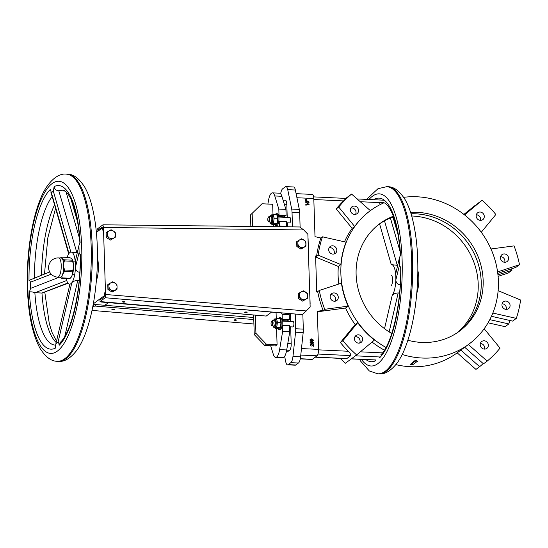 <?xml version="1.0" encoding="UTF-8"?>
<svg xmlns="http://www.w3.org/2000/svg" width="548" height="548" viewBox="0 0 548 548"><rect width="100%" height="100%" fill="white"/><g stroke="black" fill="none" stroke-linecap="round" stroke-linejoin="round"><path stroke-width="0.82" d="M93.324 303.818L104.052 295.886L104.805 292.666L104.168 296.913L99.983 300.009L100.031 301.571L105.216 297.742L105.552 294.488L103.442 227.434L102.921 224.817L97.743 228.646L97.791 230.208L102.154 227.05L102.846 230.249L101.928 228.263L96.386 232.359L101.928 228.263L102.757 228.304L101.928 228.263L102.846 230.249L102.154 227.05L97.791 230.208L98.859 230.53L97.791 230.208L97.743 228.646L102.921 224.817L292.488 226.879L292.029 212.172A8.028 2.5 -87.3 0 0 291.687 209.048L287.727 189.649A8.028 2.5 -87.3 0 0 285.933 186.615A8.028 2.5 -87.3 0 0 285.309 186.827L282.652 188.793A8.028 2.5 -87.3 0 0 280.665 193.828A8.028 2.5 -87.3 0 1 282.652 188.793L285.309 186.827A8.028 2.5 -87.3 0 1 285.933 186.615L293.557 186.971A8.028 2.5 92.7 0 1 295.351 190.012L299.311 209.405A8.028 2.5 92.7 0 1 299.653 212.528L292.029 212.172A8.028 2.5 -87.3 0 0 291.687 209.048L287.727 189.649A8.028 2.5 -87.3 0 0 285.933 186.615L293.557 186.971A8.028 2.5 92.7 0 1 295.351 190.012L299.311 209.405A8.028 2.5 92.7 0 1 299.653 212.528L292.029 212.172L292.488 226.879L299.715 226.968L303.75 229.968L299.715 226.968L102.921 224.817L103.442 227.434L105.552 294.488L105.216 297.742L271.575 312.107L266.218 316.066L100.031 301.571L105.216 297.742L302.469 314.641L310.154 307.065L307.866 234.243L303.75 229.968L103.442 227.434L303.75 229.968L307.866 234.243L310.154 307.065L302.469 314.641L295.228 314.045L295.694 328.752L295.228 314.045L271.575 312.107L266.218 316.066L100.887 301.989L100.031 301.571L99.983 300.009L104.168 296.913L104.805 292.666L104.052 295.886L104.661 295.92L104.052 295.886L93.324 303.818M92.728 306.969L93.667 306.277L93.619 304.709L93.085 305.106L95.311 304.503L95.359 306.072L93.667 306.277L93.619 304.709L95.311 304.503L95.359 306.072L93.667 306.277L92.728 306.969M311.298 346.055L310.024 345.055L310.949 344.103L310.024 345.055L311.12 343.98L313.189 345.569L313.47 344.048L313.538 346.288L312.161 344.945L310.709 344.452L311.154 344.274L310.524 344.959L311.298 346.055L310.024 345.055L311.134 346.178L310.189 344.932L311.12 343.98L313.189 345.569L312.97 344.151L313.011 345.391L312.97 344.151L313.47 344.048L313.538 346.288L311.154 344.274L310.524 344.959L311.298 346.055M310.545 344.144L311.12 343.98L310.545 344.144M318.539 349.384A5.35 1.665 92.7 0 1 317.025 355.823L312.339 359.289A5.35 1.665 92.7 0 1 311.922 359.433A5.35 1.665 92.7 0 0 312.339 359.289L300.311 358.721L312.339 359.289L317.025 355.823L300.784 355.049L317.025 355.823A5.35 1.665 92.7 0 0 318.539 349.384L301.475 348.576L318.539 349.384L317.34 311.25L318.539 349.384M416.781 360.392L416.781 360.906L413.562 361.598L413.569 361.077L413.562 361.598A83.502 76.919 -126.5 0 0 414.583 361.694L410.733 364.543A83.502 76.919 -126.5 0 0 412.781 364.694L416.631 361.844A83.502 76.919 -126.5 0 0 417.658 361.899L416.781 360.906L413.562 361.598A83.502 76.919 -126.5 0 0 414.583 361.694L410.733 364.543L410.74 364.023L410.733 364.543A83.502 76.919 -126.5 0 0 412.781 364.694L416.631 361.844A83.502 76.919 -126.5 0 0 417.658 361.899L416.781 360.392L413.569 361.077L416.781 360.392L417.658 361.899L416.781 360.392M312.161 344.945L311.154 344.274L310.524 344.959L311.154 344.274L313.538 346.288L312.161 344.945M311.387 342.877L311.148 342.61L312.333 341.5L313.511 342.706L312.463 343.788L313.011 342.795L311.833 341.979L312.333 341.794L311.648 342.555L311.668 343.418L310.045 343L310.168 341.52L310.531 342.658L311.387 342.877L312.333 341.5L313.511 342.706L312.627 343.665L313.011 342.795L312.333 341.794L311.648 342.555L311.833 343.295L310.045 343L310.168 341.52L310.531 342.658L311.387 342.877M311.682 341.671L312.333 341.5L311.682 341.671M313.155 343.48L312.463 343.788L313.175 342.671L312.333 341.794L313.175 342.671L312.62 343.37L313.175 342.671L312.62 343.37L313.155 343.48L312.463 343.788L313.155 343.48M310.038 339.945L310.243 339.281L309.867 340.068L311.6 341.253L309.867 340.068L310.408 339.157L311.696 338.89L313.429 340.109L313.066 340.87L311.764 341.13L310.038 339.945L310.408 339.157L311.696 338.89L313.429 340.109L313.066 340.87L311.6 341.253L312.901 340.993L311.6 341.253L310.038 339.945M313.093 340.082L311.702 339.185L310.367 339.952L311.757 340.835L313.093 340.082L311.702 339.185L310.367 339.952L311.757 340.835L313.093 340.082L312.819 340.644L313.093 340.082L311.702 339.185L310.558 339.465L312.353 339.472L313.093 340.082M310.634 339.404L310.367 339.952L310.634 339.404M312.73 340.698L312.929 340.205L312.73 340.698M305.702 202.041L305.907 201.376L305.531 202.164L307.264 203.349L305.531 202.164L306.079 201.253L307.36 200.979L309.093 202.198L308.736 202.959L307.264 203.349L308.565 203.082L307.264 203.349L305.702 202.041L306.079 201.253L307.36 200.979L309.093 202.198L308.736 202.959L307.435 203.226L305.702 202.041M308.593 202.294L308.188 201.438L307.373 201.274L306.031 202.041L307.421 202.924L308.764 202.171L307.373 201.274L306.031 202.041L307.421 202.924L308.764 202.171L307.373 201.274L306.222 201.554L308.017 201.561L308.764 202.171L308.394 202.794L308.593 202.294M306.298 201.493L306.031 202.041L306.298 201.493M377.442 225.495A66.904 61.636 -126.5 0 1 379.641 224.118A66.904 61.636 -126.5 0 0 377.442 225.495M393.306 218.234A66.904 61.636 -126.5 0 1 393.985 218.049A66.904 61.636 -126.5 0 0 393.306 218.234M411.699 216.001A66.904 61.636 -126.5 0 1 473.547 261.314A66.904 61.636 -126.5 0 1 456.881 332.972A66.904 61.636 -126.5 0 0 473.547 261.314A66.904 61.636 -126.5 0 0 411.699 216.001M378.901 224.331A66.904 61.636 -126.5 0 1 393.574 216.871A66.904 61.636 -126.5 0 0 378.908 224.324A66.904 61.636 -126.5 0 1 393.574 216.871A66.904 61.636 -126.5 0 0 378.908 224.324M411.041 213.775A66.904 61.636 -126.5 0 1 476.212 258.252A66.904 61.636 -126.5 0 1 458.423 331.924A66.904 61.636 -126.5 0 0 476.226 258.231A66.904 61.636 -126.5 0 0 411.034 213.761A66.904 61.636 -126.5 0 1 476.226 258.231A66.904 61.636 -126.5 0 1 458.429 331.917A66.904 61.636 -126.5 0 0 476.212 258.252A66.904 61.636 -126.5 0 0 411.041 213.775M410.438 366.701A82.967 76.425 -126.5 0 1 395.903 364.639A82.967 76.425 -126.5 0 0 410.438 366.701A82.967 76.425 -126.5 0 0 457.169 352.83L460.854 350.104A82.967 76.425 53.5 0 0 461.156 349.884L468.389 344.534A82.967 76.425 53.5 0 0 468.698 344.315L468.944 344.123A82.967 76.425 -126.5 0 1 422.166 358.036A82.967 76.425 -126.5 0 1 402.211 354.488A82.967 76.425 -126.5 0 0 422.166 358.036A82.967 76.425 -126.5 0 0 468.944 344.123A82.967 76.425 -126.5 0 0 490.926 248.861A82.967 76.425 -126.5 0 0 403.691 197.328A82.967 76.425 -126.5 0 1 490.926 248.861A82.967 76.425 -126.5 0 1 468.944 344.123L468.698 344.315A82.967 76.425 53.5 0 1 468.389 344.534L487.172 361.111L468.389 344.534L464.704 347.261L483.487 363.831L487.172 361.111A107.586 99.106 -126.5 0 0 500.036 348.131A107.586 99.106 -126.5 0 1 487.172 361.111L483.487 363.831L464.704 347.261L461.156 349.884A82.967 76.425 53.5 0 1 460.854 350.104L479.637 366.68L460.854 350.104L457.169 352.83A82.967 76.425 -126.5 0 1 410.438 366.701M305.921 246.182L300.975 249.1L296.838 246.504L296.687 241.695L301.633 238.784L305.77 241.38L305.921 246.182L300.975 249.1L296.838 246.504L296.687 241.695L299.475 239.956A4.295 3.959 53.5 0 0 297.824 242.976L297.845 243.641A4.295 3.959 53.5 0 0 299.694 246.833L297.79 245.799L296.838 246.504L297.79 245.799L297.824 242.976A4.295 3.959 53.5 0 1 299.475 239.956L301.633 238.784L303.53 239.812A4.295 3.959 53.5 0 0 300.03 239.647A4.295 3.959 53.5 0 1 303.53 239.812L305.77 241.38L305.955 243.36A4.295 3.959 53.5 0 0 304.106 240.175A4.295 3.959 53.5 0 1 305.955 243.36L305.921 246.182L300.975 249.1L301.934 248.395L297.79 245.799L297.845 243.641A4.295 3.959 53.5 0 0 299.694 246.833L300.263 247.189A4.295 3.959 53.5 0 0 303.77 247.354L301.934 248.395L300.263 247.189A4.295 3.959 53.5 0 0 303.77 247.354L304.318 247.052A4.295 3.959 53.5 0 0 305.976 244.024A4.295 3.959 53.5 0 1 304.318 247.052L305.921 246.182M354.351 206.082A4.281 3.946 53.5 0 0 351.309 212.59A4.281 3.946 53.5 0 0 357.029 213.693A4.281 3.946 53.5 0 0 354.351 206.082A4.281 3.946 53.5 0 0 351.309 212.59A4.281 3.946 53.5 0 0 357.029 213.693A4.281 3.946 53.5 0 0 354.351 206.082M351.837 207.939A4.281 3.946 -126.5 0 1 355.563 214.337A4.281 3.946 -126.5 0 0 350.891 208.014A4.281 3.946 -126.5 0 1 351.837 207.939M264.739 345.459L254.251 334.575L255.923 333.335L266.41 344.219L264.739 345.459L254.251 334.575L255.923 333.335L255.354 315.141L255.923 333.335L266.41 344.219L264.739 345.459L275.411 345.966L264.739 345.459M278.542 215.371A5.891 1.829 92.7 0 1 278.74 221.618A5.891 1.829 92.7 0 1 276.815 225.516L275.802 225.468A5.891 1.829 92.7 0 1 274.904 224.591A5.891 1.829 92.7 0 0 275.802 225.468A5.891 1.829 92.7 0 0 277.678 221.81A5.891 1.829 92.7 0 0 277.528 215.323A5.891 1.829 92.7 0 1 277.678 221.81A5.891 1.829 92.7 0 1 275.802 225.468L276.815 225.516A5.891 1.829 92.7 0 0 278.74 221.618L279.206 221.269L286.316 221.611L286.467 226.386L286.316 221.611L279.206 221.269L278.74 221.618A5.891 1.829 92.7 0 0 278.542 215.371L279.007 215.028L278.816 209.062L274.781 195.965A12.309 3.829 -87.3 0 0 272.425 192.862A12.309 3.829 -87.3 0 0 268.472 200.63L267.897 204.055L268.472 200.63A12.309 3.829 -87.3 0 1 272.425 192.862A12.309 3.829 -87.3 0 1 274.781 195.965L281.891 196.3A12.309 3.829 -87.3 0 0 279.535 193.197L272.425 192.862L279.535 193.197A12.309 3.829 -87.3 0 1 281.891 196.3L285.933 209.398L281.891 196.3L274.781 195.965L278.816 209.062L285.933 209.398L286.118 215.364L285.933 209.398L278.816 209.062L279.007 215.028L286.118 215.364L284.111 216.85L286.118 215.364L278.542 215.371A5.891 1.829 92.7 0 0 277.37 213.754A5.891 1.829 92.7 0 1 278.542 215.371M275.377 214.494A5.891 1.829 92.7 0 1 276.356 213.706A5.891 1.829 92.7 0 1 277.528 215.323A5.891 1.829 92.7 0 0 276.356 213.706A5.891 1.829 92.7 0 0 275.377 214.494M273.685 216.296A4.548 1.418 92.7 0 1 273.822 220.721A4.548 1.418 92.7 0 1 272.657 223.844A4.548 1.418 92.7 0 1 272.308 223.968L271.287 223.913A4.548 1.418 92.7 0 0 272.808 220.673A4.548 1.418 92.7 0 1 271.287 223.913L270.664 223.646L269.897 221.974L270.664 223.646L272.308 223.968A4.548 1.418 92.7 0 0 272.657 223.844L271.835 224.447L275.397 224.618L277.041 223.399L275.397 224.618L271.835 224.447L271.712 223.933L271.835 224.447L273.479 223.235L277.041 223.399L277.72 218.371L277.041 223.399L273.479 223.235L272.657 223.844A4.548 1.418 92.7 0 0 273.822 220.721L274.164 218.207L277.72 218.371L276.761 214.563L277.72 218.371L274.164 218.207L273.822 220.721A4.548 1.418 92.7 0 0 273.685 216.296L274.164 218.207L273.685 216.296A4.548 1.418 92.7 0 0 272.74 214.878A4.548 1.418 92.7 0 1 273.685 216.296L273.205 214.391L276.761 214.563L273.205 214.391L273.685 216.296M270.87 222.022A2.678 0.836 -87.3 0 0 271.829 219.385A2.678 0.836 -87.3 0 0 271.123 216.672L269.089 216.576A2.678 0.836 92.7 0 1 269.794 219.289A2.678 0.836 92.7 0 1 268.835 221.926A2.678 0.836 92.7 0 1 268.575 221.762A2.678 0.836 92.7 0 0 268.835 221.926A2.678 0.836 92.7 0 0 269.794 219.289A2.678 0.836 92.7 0 0 269.089 216.576A2.678 0.836 92.7 0 0 268.815 216.713A2.678 0.836 92.7 0 1 269.089 216.576L271.123 216.672A2.678 0.836 -87.3 0 1 271.829 219.385A2.678 0.836 -87.3 0 1 270.87 222.022L268.835 221.926L270.87 222.022M286.81 204.349A5.35 1.665 -87.3 0 0 285.392 200.239L283.076 200.13L285.392 200.239A5.35 1.665 -87.3 0 1 286.81 204.349L287.227 217.44L286.81 204.349L284.337 204.233L286.81 204.349M305.859 204.377L305.709 205.11L305.859 204.377L309.093 204.822L306.195 204.685L306.044 205.322L305.859 204.377L309.086 204.527L306.195 204.685L306.216 205.192L305.709 205.11L306.044 205.322L305.859 204.377M323.128 310.476L317.34 311.25L323.128 310.476L324.724 309.298A107.586 99.106 -126.5 0 1 319.272 290.474L341.438 283.179A82.967 76.425 53.5 0 0 348.096 306.168L324.724 309.298A107.586 99.106 -126.5 0 1 319.272 290.474L341.438 283.179A82.967 76.425 53.5 0 0 348.096 306.168L324.724 309.298L323.128 310.476A107.586 99.106 53.5 0 1 317.682 291.652L319.272 290.474L317.682 291.652A107.586 99.106 53.5 0 0 323.128 310.476M316.73 291.961L317.682 291.652L316.73 291.961L315.6 255.95L316.73 291.961M316.573 256.348L315.6 255.95L316.573 256.348L318.162 255.176A107.586 99.106 -126.5 0 1 322.443 236.811L346.083 242.168A82.967 76.425 53.5 0 0 340.856 264.595L318.162 255.176A107.586 99.106 -126.5 0 1 322.443 236.811L346.083 242.168A82.967 76.425 53.5 0 0 340.856 264.595L318.162 255.176L316.573 256.348A107.586 99.106 53.5 0 1 320.854 237.99L322.443 236.811L320.854 237.99A107.586 99.106 53.5 0 0 316.573 256.348M314.997 236.661L320.854 237.99L314.997 236.661L313.799 198.527L314.997 236.661M306.483 200.726L305.476 200.431L306.64 200.397L305.476 200.431L306.483 200.726M306.455 199.842L305.448 199.541L306.613 199.506L305.448 199.541L306.613 199.506L305.462 199.835L305.62 199.417L306.455 199.842M484.165 328.759L500.036 348.131L484.165 328.759M482.363 348.453A4.281 3.946 53.5 0 0 487.453 342.596A4.281 3.946 53.5 0 0 481.733 341.5A4.281 3.946 53.5 0 0 482.363 348.453A4.281 3.946 53.5 0 0 487.453 342.596A4.281 3.946 53.5 0 0 481.733 341.5A4.281 3.946 53.5 0 0 482.363 348.453M346.822 358.584L315.312 357.091L346.822 358.584L350.836 355.611L346.822 358.584M345.425 363.221A107.586 99.106 -126.5 0 1 340.212 358.378A107.586 99.106 -126.5 0 0 345.425 363.221L356.645 354.926A107.586 99.106 -126.5 0 1 342.925 340.685L357.68 322.69A82.967 76.425 53.5 0 0 374.435 340.082L356.645 354.926A107.586 99.106 -126.5 0 1 342.925 340.685L357.68 322.69A82.967 76.425 53.5 0 0 374.435 340.082L356.645 354.926L345.425 363.221M340.411 342.541L342.925 340.685L340.411 342.541A107.586 99.106 53.5 0 0 348.24 351.254C350.158 353.111 351.028 354.563 350.836 355.611L317.998 354.056L350.836 355.611C351.028 354.563 350.158 353.111 348.24 351.254L318.546 349.85L348.24 351.254A107.586 99.106 53.5 0 1 340.411 342.541L355.166 324.546A82.967 76.425 -126.5 0 1 345.583 308.024L348.096 306.168L345.583 308.024L317.361 311.805L345.583 308.024A82.967 76.425 -126.5 0 0 355.166 324.546L357.68 322.69L355.166 324.546L340.411 342.541M475.952 369.407L457.169 352.83L475.952 369.407L479.637 366.68A107.586 99.106 -126.5 0 0 483.199 363.577A107.586 99.106 -126.5 0 1 479.637 366.68L475.952 369.407M282.473 325.307L282.008 325.656A5.891 1.829 -87.3 0 0 281.809 319.409L289.392 319.402L289.241 314.627L288.721 313.511L289.241 314.627L282.124 314.285L281.487 312.915L282.124 314.285L289.241 314.627L289.392 319.402L287.378 320.888L289.392 319.402L282.275 319.066L282.124 314.285L282.275 319.066L281.809 319.409A5.891 1.829 -87.3 0 0 280.644 317.792L279.624 317.744A5.891 1.829 -87.3 0 0 278.651 318.532A5.891 1.829 -87.3 0 1 279.624 317.744A5.891 1.829 -87.3 0 1 280.795 319.361A5.891 1.829 -87.3 0 0 279.624 317.744L280.644 317.792A5.891 1.829 -87.3 0 1 281.809 319.409A5.891 1.829 -87.3 0 1 282.008 325.656A5.891 1.829 -87.3 0 1 280.083 329.554A5.891 1.829 -87.3 0 0 282.008 325.656L282.473 325.307L289.584 325.649L289.776 331.615L289.584 325.649L282.473 325.307L282.658 331.28L289.776 331.615L286.72 349.953L289.776 331.615L282.658 331.28L282.473 325.307M287.049 321.313A3.213 1 92.7 0 1 287.378 320.888A3.213 1 92.7 0 0 287.049 321.313M270.664 345.74L273.301 354.282A12.309 3.829 -87.3 0 0 275.658 357.385A12.309 3.829 -87.3 0 0 279.61 349.617L282.658 331.28L279.61 349.617L286.72 349.953A12.309 3.829 -87.3 0 1 282.768 357.721A12.309 3.829 -87.3 0 0 286.72 349.953L279.61 349.617A12.309 3.829 -87.3 0 1 275.658 357.385A12.309 3.829 -87.3 0 1 273.301 354.282L270.664 345.74M490.981 248.977L514.038 245.894A107.586 99.106 -126.5 0 1 519.49 264.711L497.584 271.924L519.49 264.711L515.805 267.438L519.49 264.711A107.586 99.106 -126.5 0 0 514.038 245.894L490.981 248.977M508.27 273.007L498.098 276.356L508.27 273.007L511.955 270.28L497.954 274.891L511.955 270.28A107.586 99.106 -126.5 0 0 511.654 268.801A107.586 99.106 -126.5 0 1 511.955 270.28L508.27 273.007M497.783 273.37L515.805 267.438L497.783 273.37M307.558 298.201L302.612 301.119L298.468 298.523L298.317 293.714L301.112 291.974A4.295 3.959 53.5 0 0 299.455 294.995L299.276 293.009L301.66 291.666L303.263 290.803L305.168 291.831A4.295 3.959 53.5 0 0 301.66 291.666L303.263 290.803L307.407 293.399L307.558 298.201L302.612 301.119L298.468 298.523L298.317 293.714L299.276 293.009L299.475 295.66A4.295 3.959 53.5 0 0 301.325 298.852L299.427 297.817L298.468 298.523L299.427 297.817L299.455 294.995A4.295 3.959 53.5 0 1 301.112 291.974L301.66 291.666A4.295 3.959 53.5 0 1 305.168 291.831L307.407 293.399L307.592 295.379A4.295 3.959 53.5 0 0 305.743 292.194A4.295 3.959 53.5 0 1 307.592 295.379L307.558 298.201L302.612 301.119L303.565 300.414L299.427 297.817L299.475 295.66A4.295 3.959 53.5 0 0 301.325 298.852L301.9 299.208A4.295 3.959 53.5 0 0 305.407 299.372L303.565 300.414L301.9 299.208A4.295 3.959 53.5 0 0 305.407 299.372L305.955 299.071A4.295 3.959 53.5 0 0 307.613 296.043A4.295 3.959 53.5 0 1 305.955 299.071L307.558 298.201M112.991 230.783A4.295 3.959 53.5 0 0 109.49 230.619L111.086 229.756L112.991 230.783L115.231 232.352L115.416 234.332A4.295 3.959 53.5 0 0 113.566 231.146L115.231 232.352L115.436 234.996L115.381 237.154L113.779 238.024A4.295 3.959 53.5 0 0 115.436 234.996L115.381 237.154L110.436 240.072L106.298 237.476L106.141 232.674L108.936 230.927A4.295 3.959 53.5 0 0 107.278 233.948L107.1 231.962L109.49 230.619L111.086 229.756L112.991 230.783A4.295 3.959 53.5 0 0 109.49 230.619L108.936 230.927A4.295 3.959 53.5 0 0 107.278 233.948L107.1 231.962L106.141 232.674L106.298 237.476L107.25 236.77L107.305 234.613A4.295 3.959 53.5 0 0 109.155 237.805L107.25 236.77L107.305 234.613A4.295 3.959 53.5 0 0 109.155 237.805L107.25 236.77L106.298 237.476L110.436 240.072L111.395 239.366L109.723 238.161A4.295 3.959 53.5 0 0 113.231 238.325L111.395 239.366L109.723 238.161A4.295 3.959 53.5 0 0 113.231 238.325L113.779 238.024A4.295 3.959 53.5 0 0 115.436 234.996L115.416 234.332A4.295 3.959 53.5 0 0 113.566 231.146L112.991 230.783M261.999 203.774L250.491 214.932L261.999 203.774L250.491 214.932L250.847 226.386L250.491 214.932L261.999 203.774L272.671 204.281L272.993 214.549L272.671 204.281L261.999 203.774M283.782 217.275A3.213 1 92.7 0 1 284.111 216.85A3.213 1 92.7 0 0 283.782 217.275M286.371 226.804L286.467 226.386L279.35 226.05L279.206 221.269L279.35 226.05L286.467 226.386L286.371 226.804M310.209 342.877L310.168 341.52L310.045 343L311.833 343.295L310.209 342.877M506.674 261.8A4.281 3.946 53.5 0 0 507.701 255.758A4.281 3.946 53.5 0 0 501.208 260.238A4.281 3.946 53.5 0 0 507.078 261.547A4.281 3.946 53.5 0 0 507.701 255.758A4.281 3.946 53.5 0 0 501.208 260.238A4.281 3.946 53.5 0 0 506.674 261.8M345.74 198.397L351.59 194.081L370.373 210.651L351.59 194.081A107.586 99.106 -126.5 0 0 338.726 207.055A107.586 99.106 -126.5 0 1 351.59 194.081L345.74 198.397M336.212 208.918L338.726 207.055L354.659 226.509L338.726 207.055L336.212 208.918L352.145 228.365L354.659 226.509A82.967 76.425 53.5 0 1 370.064 210.877A82.967 76.425 53.5 0 0 354.659 226.509L352.145 228.365A82.967 76.425 -126.5 0 0 344.5 241.812A82.967 76.425 -126.5 0 1 352.145 228.365L336.212 208.918A107.586 99.106 53.5 0 1 343.514 200.924A107.586 99.106 53.5 0 0 336.212 208.918M345.904 198.513L343.514 200.924L313.826 199.513L343.514 200.924L345.904 198.513M280.309 327.437L280.994 322.409L280.028 318.594L276.473 318.429L275.829 318.902L276.473 318.429L280.028 318.594L280.994 322.409L277.432 322.245L276.952 320.333A4.548 1.418 -87.3 0 0 276.007 318.909L274.993 318.861A4.548 1.418 92.7 0 1 276.076 324.711A4.548 1.418 92.7 0 1 274.562 327.951A4.548 1.418 92.7 0 0 276.076 324.711A4.548 1.418 92.7 0 0 274.993 318.861L274.343 319.073L273.418 320.662L274.343 319.073L276.007 318.909A4.548 1.418 -87.3 0 1 276.952 320.333A4.548 1.418 -87.3 0 1 277.096 324.759L277.432 322.245L280.994 322.409L280.309 327.437L276.754 327.272L277.432 322.245L276.952 320.333A4.548 1.418 -87.3 0 1 277.096 324.759A4.548 1.418 -87.3 0 1 275.932 327.875L276.754 327.272L277.096 324.759A4.548 1.418 -87.3 0 1 275.932 327.875L276.754 327.272L280.309 327.437L278.665 328.656L280.309 327.437M245.422 312.566L244.497 312.257L245.422 312.566C244.189 312.237 244.47 312.024 246.258 311.949L247.175 312.264L246.258 311.949C247.491 312.285 247.21 312.49 245.422 312.566C244.189 312.237 244.47 312.024 246.258 311.949C247.491 312.285 247.21 312.49 245.422 312.566M123.327 302.174L122.41 301.859L123.327 302.174C122.094 301.838 122.375 301.633 124.163 301.558L125.088 301.866L124.163 301.558C125.396 301.886 125.115 302.099 123.327 302.174C122.094 301.838 122.375 301.633 124.163 301.558C125.396 301.886 125.115 302.099 123.327 302.174M354.94 336.739A4.281 3.946 53.5 0 0 361.07 342.432A4.281 3.946 53.5 0 0 358.399 334.821A4.281 3.946 53.5 0 0 354.94 336.739A4.281 3.946 -126.5 0 1 359.611 343.075A4.281 3.946 -126.5 0 0 354.933 336.753A4.281 3.946 53.5 0 0 361.07 342.432A4.281 3.946 53.5 0 0 358.399 334.821A4.281 3.946 53.5 0 0 354.94 336.739M303.311 329.115L302.845 314.292L303.311 329.115A8.028 2.5 92.7 0 1 303.181 332.588L300.592 356.823A8.028 2.5 92.7 0 1 298.454 363.009L295.797 364.982A8.028 2.5 92.7 0 1 295.173 365.194A8.028 2.5 92.7 0 0 295.797 364.982L298.454 363.009L290.837 362.653L288.173 364.619L295.797 364.982L288.173 364.619A8.028 2.5 -87.3 0 1 287.549 364.838A8.028 2.5 -87.3 0 0 288.173 364.619L290.837 362.653A8.028 2.5 -87.3 0 0 292.968 356.46L295.564 332.225A8.028 2.5 -87.3 0 0 295.694 328.752L303.311 329.115A8.028 2.5 92.7 0 1 303.181 332.588L300.592 356.823A8.028 2.5 92.7 0 1 298.454 363.009L290.837 362.653A8.028 2.5 -87.3 0 0 292.968 356.46L295.564 332.225A8.028 2.5 -87.3 0 0 295.694 328.752L303.311 329.115M300.112 227.132L299.653 212.528L300.112 227.132M279.199 226.708L279.35 226.05L279.199 226.708M478.431 202.986L482.117 200.26A107.586 99.106 -126.5 0 1 495.837 214.501L481.288 232.249L495.837 214.501A107.586 99.106 -126.5 0 0 482.117 200.26L464.56 214.905L478.431 202.986M252.566 226.399L252.162 213.693L252.566 226.399M253.635 314.997L254.251 334.575L253.635 314.997M308.565 254.019A1.603 0.5 92.7 0 1 308.517 254.889A1.603 0.5 92.7 0 0 308.565 254.019L308.092 238.935L308.565 254.019M291.194 343.754L290.659 326.841L291.194 343.754A5.35 1.665 -87.3 0 1 289.68 350.199A5.35 1.665 -87.3 0 0 291.194 343.754L287.782 343.596L291.194 343.754M290.495 321.471L290.248 313.634L290.495 321.471M287.522 226.817L287.392 222.803L287.522 226.817M330.108 247.662A4.281 3.946 -126.5 0 1 333.835 254.053A4.281 3.946 -126.5 0 0 329.156 247.73A4.281 3.946 -126.5 0 1 330.108 247.662M274.137 326.06A2.678 0.836 -87.3 0 0 275.096 323.423A2.678 0.836 -87.3 0 0 274.39 320.71L272.363 320.614A2.678 0.836 92.7 0 1 273.068 323.327A2.678 0.836 92.7 0 1 272.109 325.964A2.678 0.836 92.7 0 1 271.842 325.8A2.678 0.836 92.7 0 0 272.109 325.964A2.678 0.836 92.7 0 0 273.068 323.327A2.678 0.836 92.7 0 0 272.363 320.614A2.678 0.836 92.7 0 0 272.082 320.751A2.678 0.836 92.7 0 1 272.363 320.614L274.39 320.71A2.678 0.836 -87.3 0 1 275.096 323.423A2.678 0.836 -87.3 0 1 274.137 326.06L272.109 325.964L274.137 326.06M275.576 327.999A4.548 1.418 -87.3 0 0 275.932 327.875L275.11 328.485L278.665 328.656L275.11 328.485L275.932 327.875A4.548 1.418 -87.3 0 1 275.576 327.999L273.932 327.683L273.164 326.012L273.932 327.683L275.576 327.999M385.991 347.473A82.967 76.425 -126.5 0 1 370.318 210.692A82.967 76.425 -126.5 0 1 383.977 202.794A82.967 76.425 -126.5 0 0 370.318 210.692A82.967 76.425 -126.5 0 0 385.991 347.473M413.966 361.639L410.74 364.023L413.966 361.639M338.342 266.451L340.856 264.595L338.342 266.451A82.967 76.425 -126.5 0 0 338.794 284.049A82.967 76.425 -126.5 0 1 338.342 266.451L315.634 257.026L338.342 266.451M384.408 350.172A82.967 76.425 -126.5 0 1 372.071 342.055A82.967 76.425 -126.5 0 0 384.408 350.172M421.672 342.432A66.904 61.636 -126.5 0 1 407.883 340.24A66.904 61.636 -126.5 0 0 421.672 342.432A66.904 61.636 -126.5 0 0 459.402 331.211A66.904 61.636 -126.5 0 1 421.672 342.432M391.772 333.492A66.904 61.636 -126.5 0 1 379.86 223.605A66.904 61.636 -126.5 0 1 393.341 216.22A66.904 61.636 -126.5 0 0 379.86 223.605A66.904 61.636 -126.5 0 0 391.772 333.492M410.623 212.446A66.904 61.636 -126.5 0 1 477.931 256.265A66.904 61.636 -126.5 0 1 459.402 331.211A66.904 61.636 -126.5 0 0 477.931 256.265A66.904 61.636 -126.5 0 0 410.623 212.446M278.172 328.629A5.891 1.829 -87.3 0 0 279.069 329.506A5.891 1.829 -87.3 0 0 280.953 325.848A5.891 1.829 -87.3 0 0 280.795 319.361A5.891 1.829 -87.3 0 1 280.953 325.848A5.891 1.829 -87.3 0 1 279.069 329.506A5.891 1.829 -87.3 0 1 278.172 328.629M476.418 214.768A4.281 3.946 53.5 0 0 476.322 214.761A4.281 3.946 53.5 0 1 480.466 220.371A4.281 3.946 53.5 0 0 476.418 214.768M483.822 218.453A4.281 3.946 53.5 0 0 477.692 212.761A4.281 3.946 53.5 0 0 477.061 218.549A4.281 3.946 53.5 0 0 483.822 218.453A4.281 3.946 53.5 0 0 477.692 212.761A4.281 3.946 53.5 0 0 477.061 218.549A4.281 3.946 53.5 0 0 483.822 218.453M500.714 256.663A4.281 3.946 53.5 0 0 500.619 256.663A4.281 3.946 53.5 0 1 504.763 262.266A4.281 3.946 53.5 0 0 500.714 256.663M116.06 289.878L112.073 292.091L107.929 289.495L107.778 284.686L110.573 282.946A4.295 3.959 53.5 0 0 108.915 285.967L108.737 283.98L112.724 281.775L116.868 284.371L117.046 286.351L117.019 289.173L112.073 292.091L107.929 289.495L107.778 284.686L108.737 283.98L108.936 286.631A4.295 3.959 53.5 0 0 110.785 289.824L108.888 288.789L108.936 286.631A4.295 3.959 53.5 0 0 110.785 289.824L108.888 288.789L107.929 289.495L108.888 288.789L108.915 285.967A4.295 3.959 53.5 0 1 110.573 282.946L112.724 281.775L114.628 282.802A4.295 3.959 53.5 0 0 111.121 282.638A4.295 3.959 53.5 0 1 114.628 282.802L116.868 284.371L117.046 286.351A4.295 3.959 53.5 0 0 115.196 283.165A4.295 3.959 53.5 0 1 117.046 286.351L117.019 289.173L112.073 292.091L113.025 291.385L111.36 290.18A4.295 3.959 53.5 0 0 114.861 290.344L113.025 291.385L111.36 290.18A4.295 3.959 53.5 0 0 114.861 290.344L115.416 290.043A4.295 3.959 53.5 0 0 117.067 287.015A4.295 3.959 53.5 0 1 115.416 290.043L117.019 289.173L116.06 289.878M463.903 214.391L474.582 205.836A107.586 99.106 -126.5 0 1 474.794 206.021A107.586 99.106 -126.5 0 0 474.582 205.836L463.903 214.391M92.03 310.408L253.916 323.991L92.03 310.408M331.588 294.783A4.281 3.946 -126.5 0 1 335.314 301.174A4.281 3.946 -126.5 0 0 330.636 294.851A4.281 3.946 -126.5 0 1 331.588 294.783M520.6 300.016A107.586 99.106 -126.5 0 1 516.319 318.374L492.837 313.052L516.319 318.374L512.633 321.101L516.319 318.374A107.586 99.106 -126.5 0 0 520.6 300.016L498.132 290.687L520.6 300.016M491.44 316.299L512.633 321.101L491.44 316.299M509.873 320.47A107.586 99.106 -126.5 0 1 508.784 323.943L489.802 319.648L508.784 323.943L505.098 326.67L488.056 322.806L505.098 326.67L508.784 323.943A107.586 99.106 -126.5 0 0 509.873 320.47M104.853 305.291L108.449 302.633L104.853 305.291M272.562 214.864L273.205 214.391L272.562 214.864M307.99 238.175A1.603 0.5 92.7 0 1 308.092 238.935L308.092 238.935A1.603 0.5 92.7 0 0 307.99 238.175M312.374 194.424A5.35 1.665 92.7 0 1 313.799 198.527L296.927 197.732L313.799 198.527A5.35 1.665 92.7 0 0 312.374 194.424L296.091 193.65L312.374 194.424M271.055 323.758A2.144 0.664 -87.3 0 0 271.411 325.272A2.144 0.664 -87.3 0 0 272.39 323.293A2.144 0.664 -87.3 0 0 271.603 321.231A2.144 0.664 -87.3 0 0 271.055 323.758A2.144 0.664 -87.3 0 0 271.411 325.272A2.144 0.664 -87.3 0 0 272.39 323.293A2.144 0.664 -87.3 0 0 271.603 321.231A2.144 0.664 -87.3 0 0 271.055 323.758M334.102 292.927A4.281 3.946 53.5 0 0 331.061 299.427A4.281 3.946 53.5 0 0 338.048 295.954A4.281 3.946 53.5 0 0 331.684 293.639A4.281 3.946 53.5 0 0 331.061 299.427A4.281 3.946 53.5 0 0 338.048 295.954A4.281 3.946 53.5 0 0 334.102 292.927M113.614 309.353C111.826 309.435 111.545 309.641 112.778 309.976C114.566 309.894 114.847 309.689 113.614 309.353C111.826 309.435 111.545 309.641 112.778 309.976C114.566 309.894 114.847 309.689 113.614 309.353L114.532 309.668L113.614 309.353M111.854 309.661L112.778 309.976L111.854 309.661M277.083 344.726L266.41 344.219L277.083 344.726L275.411 345.966L277.083 344.726L276.576 328.553L277.083 344.726M506.14 309.387A4.281 3.946 53.5 0 0 509.181 302.88A4.281 3.946 53.5 0 0 502.194 306.359A4.281 3.946 53.5 0 0 508.558 308.668A4.281 3.946 53.5 0 0 509.181 302.88A4.281 3.946 53.5 0 0 502.194 306.359A4.281 3.946 53.5 0 0 506.14 309.387M309.545 287.59A1.603 0.5 92.7 0 1 309.641 288.351L310.12 303.434A1.603 0.5 92.7 0 1 310.072 304.304A1.603 0.5 92.7 0 0 310.12 303.434L309.641 288.351A1.603 0.5 92.7 0 0 309.545 287.59M274.98 327.971L275.11 328.485L274.98 327.971M267.787 219.721A2.144 0.664 -87.3 0 0 268.143 221.234A2.144 0.664 -87.3 0 0 269.123 219.262A2.144 0.664 -87.3 0 0 268.335 217.193A2.144 0.664 -87.3 0 0 267.787 219.721A2.144 0.664 -87.3 0 0 268.143 221.234A2.144 0.664 -87.3 0 0 269.123 219.262A2.144 0.664 -87.3 0 0 268.335 217.193A2.144 0.664 -87.3 0 0 267.787 219.721M273.308 224.516L273.37 226.639L273.308 224.516M276.069 312.47L276.261 318.587L276.069 312.47M284.645 356.351L285.755 361.796A8.028 2.5 -87.3 0 0 287.549 364.838L295.173 365.194L287.549 364.838A8.028 2.5 -87.3 0 1 285.755 361.796L284.645 356.351M292.94 326.951A2.678 0.836 -87.3 0 0 293.899 324.313A2.678 0.836 -87.3 0 0 293.194 321.601L282.124 321.08L293.194 321.601A2.678 0.836 -87.3 0 1 293.899 324.313A2.678 0.836 -87.3 0 1 292.94 326.951L289.625 326.793L292.94 326.951M288.508 351.062L289.68 350.199L288.508 351.062A5.35 1.665 -87.3 0 1 288.09 351.206A5.35 1.665 -87.3 0 0 288.508 351.062L286.536 350.967L288.508 351.062M289.673 222.913A2.678 0.836 -87.3 0 0 290.632 220.275A2.678 0.836 -87.3 0 0 289.926 217.563L278.85 217.042L289.926 217.563A2.678 0.836 -87.3 0 1 290.632 220.275A2.678 0.836 -87.3 0 1 289.673 222.913L286.351 222.755L289.673 222.913M332.622 245.805A4.281 3.946 53.5 0 0 329.581 252.306A4.281 3.946 53.5 0 0 336.568 248.826A4.281 3.946 53.5 0 0 330.204 246.518A4.281 3.946 53.5 0 0 329.581 252.306A4.281 3.946 53.5 0 0 336.568 248.826A4.281 3.946 53.5 0 0 332.622 245.805M502.194 303.784A4.281 3.946 53.5 0 0 502.098 303.784A4.281 3.946 53.5 0 1 506.242 309.387A4.281 3.946 53.5 0 0 502.194 303.784M480.466 343.507A4.281 3.946 53.5 0 0 480.363 343.5A4.281 3.946 53.5 0 1 484.507 349.11A4.281 3.946 53.5 0 0 480.466 343.507M253.779 319.559L95.359 306.072L253.779 319.559M234.866 320.368C236.654 320.292 236.935 320.087 235.702 319.751C233.914 319.827 233.633 320.032 234.866 320.368C236.654 320.292 236.935 320.087 235.702 319.751C233.914 319.827 233.633 320.032 234.866 320.368L233.948 320.053L234.866 320.368M236.626 320.059L235.702 319.751L236.626 320.059M253.71 317.504L95.311 304.503L253.71 317.504M58.663 257.909L61.205 258.026A9.638 3 92.7 0 1 61.999 258.43A9.638 3 92.7 0 1 63.76 265.424A9.638 3 92.7 0 1 62.506 274.644A9.638 3 92.7 0 1 60.287 277.274L57.752 277.151A9.638 3 92.7 0 0 61.218 265.301A9.638 3 92.7 0 0 58.663 257.909A9.638 9.638 0 0 0 48.58 267.075A9.638 9.638 0 0 0 57.752 277.151M64.465 271.479L72.596 271.863L72.747 273.534L71.576 276.671L70.206 278.268L62.075 277.884L61.924 276.213L62.506 274.644L64.465 271.479A10.707 3.329 -87.3 0 0 64.664 269.993L63.828 267.643L63.691 263.198L64.383 260.923L72.507 261.307L73.343 263.656L73.487 268.102L72.795 270.376L64.664 269.993M71.576 276.671A9.905 3.083 -87.3 0 1 70.966 277.5L70.206 278.268A10.707 3.329 -87.3 0 1 69.719 278.631L61.588 278.24A10.707 3.329 -87.3 0 0 62.075 277.884M59.876 277.254L61.588 278.24M72.747 273.534A9.905 3.083 -87.3 0 0 73.487 268.102M72.596 271.863A10.707 3.329 -87.3 0 0 72.795 270.376M63.095 273.075A9.905 3.083 -87.3 0 0 63.828 267.643M60.15 277.528A9.905 3.083 -87.3 0 0 61.924 276.213M61.342 257.772L61.424 257.128L69.555 257.519L71 258.231L72.309 259.54L72.226 260.184L64.095 259.793L61.342 257.772A9.905 3.083 -87.3 0 0 60.492 257.992M73.343 263.656A9.905 3.083 -87.3 0 0 72.309 259.54M64.383 260.923A10.707 3.329 -87.3 0 0 64.095 259.793M72.507 261.307A10.707 3.329 -87.3 0 0 72.226 260.184M63.691 263.198A9.905 3.083 -87.3 0 0 62.65 259.081M61.424 257.128A10.707 3.329 -87.3 0 0 60.938 257.492L60.444 257.992M58.794 190.752L76.898 252.792L70.856 252.08L53.368 191.273L54.136 186.601C54.492 189.17 56.047 190.553 58.794 190.752A77.611 24.153 -87.3 0 1 62.479 190.033C62.746 190.122 66.904 189.197 72.514 202.589C76.425 212.693 78.891 226.194 79.905 243.093M65.089 191.047L59.013 190.759M68.123 283.282L42.059 292.981L43.998 292.611M67.13 257.402A16.056 4.994 92.7 0 1 68.98 253.471A16.056 4.994 92.7 0 1 70.856 252.08A16.056 4.994 92.7 0 1 71.158 252.066L71.199 252.073M79.145 280.46L77.768 280.391L64.808 336.301M71.158 252.066A16.056 4.994 92.7 0 1 75.247 261.54L79.049 245.107L75.247 261.54A16.056 4.994 92.7 0 1 75.425 267.376A16.056 4.994 92.7 0 1 71.822 282.741C73 281.398 74.987 280.61 77.768 280.391M54.136 186.601A81.892 25.482 -87.3 0 1 80.118 242.606L79.049 245.107M79.782 272.329L79.659 272.322C77.035 271.883 75.624 270.233 75.425 267.376L79.104 252.505C79.405 253.882 79.864 254.498 80.481 254.347L80.268 254.505C81.015 292.043 70.987 332.841 60.369 342.301L59.129 345.343C58.972 343.514 58.629 342.397 58.102 342L71.822 282.741A16.056 4.994 92.7 0 1 69.939 284.131A16.056 4.994 92.7 0 1 69.637 284.145A16.056 4.994 92.7 0 1 66.137 278.459M97.455 258.129A16.056 4.994 92.7 0 1 98.387 265.479A16.056 4.994 92.7 0 1 96.386 280.603M55.786 344.24L69.939 284.131L55.786 344.24L55.348 348.138A81.892 25.482 -87.3 0 1 29.373 292.125L30.572 288.378L59.205 277.22M51.245 274.192L30.38 282.227C30.078 280.85 29.619 280.234 29.003 280.384L49.649 271.966M30.572 288.378A77.611 24.153 92.7 0 1 30.38 282.227M58.102 342A77.611 24.153 92.7 0 1 56.122 343.459M29.003 280.384A81.892 25.482 -87.3 0 1 50.361 189.389L51.382 192.732A77.611 24.153 92.7 0 1 53.368 191.273M78.912 246.353A77.611 24.153 92.7 0 1 79.104 252.505M51.382 192.732L68.98 253.471M56.184 342.534A77.611 24.153 -87.3 0 1 41.977 293.043L34.867 292.701C32.291 291.789 30.462 291.598 29.373 292.125M397.601 265.348L391.272 264.629L379.572 223.865M374.51 199.76L374.551 199.143L374.565 199.767M391.272 264.629A16.056 4.994 92.7 0 1 391.573 264.616L391.615 264.616M399.554 293.002L398.177 292.94L389.162 331.91M391.573 264.616A16.056 4.994 92.7 0 1 395.656 274.089L399.465 257.656L395.656 274.089A16.056 4.994 92.7 0 1 395.841 279.925A16.056 4.994 92.7 0 1 392.231 295.29C393.416 293.94 395.396 293.159 398.177 292.94M374.551 199.143A81.892 25.482 -87.3 0 1 400.526 255.156L399.465 257.656M400.191 284.878L400.074 284.871C397.451 284.426 396.033 282.782 395.841 279.925L399.519 265.054C399.814 266.431 400.273 267.04 400.896 266.89L400.677 267.054C401.424 304.585 391.395 345.391 380.778 354.851M417.864 270.671A16.056 4.994 92.7 0 1 418.795 278.028A16.056 4.994 92.7 0 1 416.802 293.146M390.977 286.049A5.555 1.726 -87.3 0 0 392.553 280.049A5.555 1.726 -87.3 0 0 391.073 275.103M384.532 328.684L392.231 295.29M379.565 356.974L379.538 357.885L379.401 356.96M399.321 258.896A77.611 24.153 92.7 0 1 399.519 265.054M271.719 214.83A4.548 1.418 92.7 0 1 272.808 220.673A4.548 1.418 92.7 0 0 271.719 214.83L271.075 215.035L270.15 216.631L271.075 215.035L272.74 214.878L271.719 214.83M282.062 320.635L287.378 320.888L282.062 320.635M375.805 359.954L351.405 358.796L375.805 359.954M380.387 357.008L355.426 355.83L380.387 357.008M102.325 227.119L101.976 227.112L102.325 227.119M286.707 350.056L289.68 350.199L286.707 350.056M273.212 326.012A4.014 1.247 -87.3 0 0 274.993 326.313A4.014 1.247 -87.3 0 0 275.267 320.539A4.014 1.247 -87.3 0 0 273.466 320.669A4.014 1.247 -87.3 0 1 275.267 320.539A4.014 1.247 -87.3 0 1 274.993 326.313A4.014 1.247 -87.3 0 1 273.212 326.012M105.552 294.488L306.298 310.956L105.552 294.488M381.12 202.705L360.242 201.712L381.12 202.705M278.795 216.604L284.111 216.85L278.795 216.604M383.538 352.926L360.358 351.83L383.538 352.926M269.938 221.974A4.014 1.247 -87.3 0 0 271.726 222.276A4.014 1.247 -87.3 0 0 272 216.501A4.014 1.247 -87.3 0 0 270.191 216.631A4.014 1.247 -87.3 0 1 272 216.501A4.014 1.247 -87.3 0 1 271.726 222.276A4.014 1.247 -87.3 0 1 269.938 221.974M300.592 356.823L292.968 356.46L300.592 356.823M295.564 332.225L303.181 332.588L295.564 332.225M299.311 209.405L291.687 209.048L299.311 209.405M287.727 189.649L295.351 190.012L287.727 189.649M54.56 204.829A77.611 24.153 -87.3 0 0 41.545 275.103M52.156 196.526A77.611 24.153 -87.3 0 0 34.408 277.857M79.624 238.791L66.055 191.834M42.059 292.981L67.897 282.987M79.816 271.74L79.659 272.322M27.777 287.296A86.173 26.818 -87.3 0 0 70.507 329.93A86.173 26.818 -87.3 0 0 65.945 184.868A86.173 26.818 -87.3 0 0 27.777 287.296M59.129 345.343A81.892 25.482 -87.3 0 0 80.481 254.347M57.424 361.269A93.667 29.147 -87.3 0 0 90.968 269.082A93.667 29.147 -87.3 0 0 66.287 174.141C57.944 172.921 46.491 182.231 39.785 200.664C31.14 222.358 26.352 256.752 27.4 287.871C28.27 314.285 32.49 334.465 40.045 348.412C45.648 357.152 51.444 361.44 57.424 361.269L58.437 361.317A93.667 29.147 -87.3 0 0 91.989 269.13A93.667 29.147 -87.3 0 0 67.308 174.189L66.287 174.141M66.692 280.487L35.079 292.721M34.867 292.701A77.611 24.153 -87.3 0 0 55.136 345.082L55.629 345.076M400.321 255.635C399.3 238.736 396.834 225.235 392.923 215.138C387.32 201.739 383.155 202.671 382.894 202.582A77.611 24.153 -87.3 0 0 379.202 203.301M384.484 220.796L397.314 265.335M400.033 251.333L390.416 218.042M400.225 284.289L400.074 284.871M361.433 359.378A86.173 26.818 -87.3 0 0 401.937 281.179A86.173 26.818 -87.3 0 0 369.003 199.499M379.538 357.885A81.892 25.482 -87.3 0 0 400.896 266.89M365.961 359.598A81.892 25.482 -87.3 0 0 375.757 360.68M378.853 373.859C384.792 374.599 390.964 370.88 397.362 362.708C400.335 358.508 402.992 353.385 405.356 347.336C412.247 329.204 416.322 307.12 417.59 281.097C418.617 255.717 416.624 233.914 411.61 215.686C409.849 209.5 407.705 204.192 405.191 199.753C399.54 190.882 393.711 186.539 387.717 186.731A93.667 29.147 -87.3 0 1 412.397 281.679A93.667 29.147 -87.3 0 1 378.853 373.859L377.832 373.811A93.667 29.147 -87.3 0 0 411.384 281.631A93.667 29.147 -87.3 0 0 386.703 186.683L377.969 188.711L368.188 197.842L367.112 199.41M277.37 213.754L276.356 213.706L277.37 213.754M72.336 274.63L74.672 274.74L72.336 274.63M73.048 261.8L75.282 261.91L73.048 261.8M315.175 357.186L346.432 358.673L315.175 357.186M313.648 196.883L346.062 198.417L313.648 196.883M351.268 358.899L375.798 360.063L351.268 358.899M300.277 358.878L311.922 359.433L300.277 358.878M282.768 357.721L275.658 357.385L282.768 357.721M271.411 325.272L271.842 325.8L271.411 325.272M271.603 321.231L272.082 320.751L271.603 321.231M268.143 221.234L268.575 221.762L268.143 221.234M268.335 217.193L268.815 216.713L268.335 217.193M357.097 198.938L384.34 200.226L357.097 198.938M280.083 329.554L279.069 329.506L280.083 329.554M288.09 351.206L286.501 351.131L288.09 351.206M44.504 273.952L47.813 237.901L55.567 208.329M70.98 199.061L77.59 221.933M56.513 341.13L52.204 332.828L49.306 323.745L44.82 292.296M68.836 254.327L50.848 191.999M58.437 361.317C64.376 362.05 70.548 358.33 76.953 350.158C79.919 345.959 82.584 340.835 84.947 334.794C91.831 316.655 95.914 294.577 97.181 268.547C98.208 243.168 96.215 221.365 91.194 203.137C89.44 196.958 87.296 191.642 84.776 187.211C79.124 178.333 73.302 173.99 67.308 174.189M392.971 217.077L397.999 234.476M377.832 373.811L369.338 370.969L360.454 360.961L359.536 359.289M387.717 186.731L386.703 186.683"/></g></svg>
